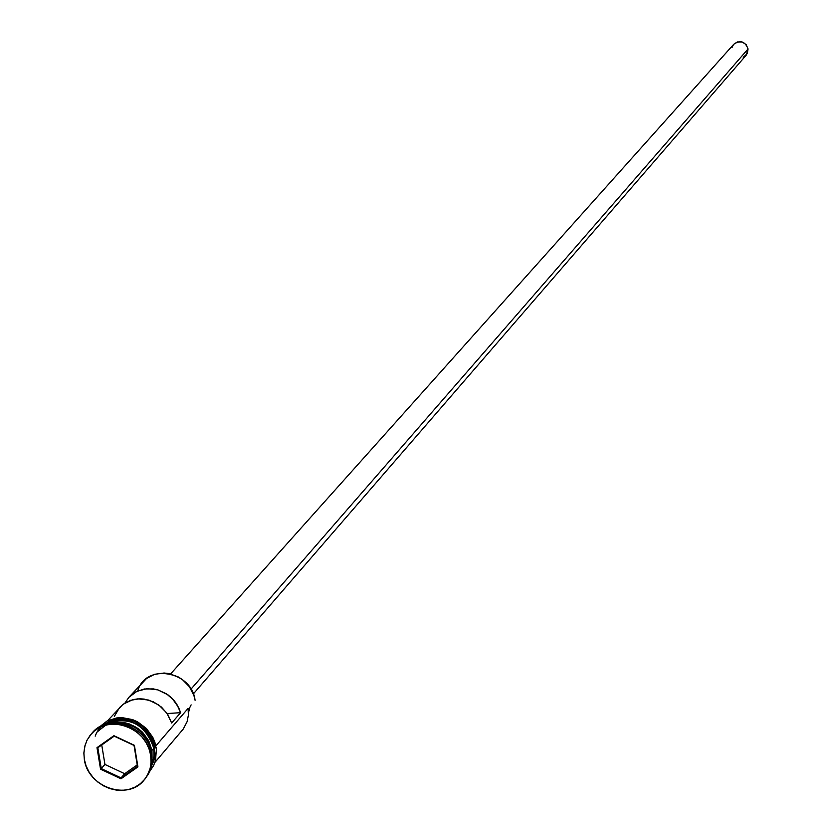 <?xml version="1.0" encoding="UTF-8"?>
<svg xmlns="http://www.w3.org/2000/svg" width="832" height="832" viewBox="0 0 832 832"><rect width="100%" height="100%" fill="white"/><g stroke="black" fill="none" stroke-linecap="round" stroke-linejoin="round"><path stroke-width="1.25" d="M137.779 690.924C145.215 663.042 191.776 670.571 195.073 700.284L193.929 695.573L189.426 686.774L182.426 679.619L178.214 676.905L168.927 673.556L164.102 673.015L154.721 674.263L146.546 678.486L128.939 697.237L135.824 691.87L144.238 689L153.41 688.906L157.997 689.915L166.629 693.919L173.857 700.242L176.727 704.08L180.606 712.681L171.662 723.039L167.752 714.386L161.45 707.075L153.358 701.813L144.269 699.098L139.61 698.786L130.655 700.294L122.866 704.486L107.546 720.772M190.996 689.156L748.062 48.942C745.139 41.402 740.376 39.832 733.772 44.242L737.35 41.954L742.102 41.943L746.127 44.574L748.062 48.942L190.996 689.156M92.019 733.127C108.326 712.275 148.366 726.315 151.622 754.114C148.398 726.658 109.117 712.421 92.498 732.597L92.019 733.127M188.094 708.396L155.854 745.878L188.094 708.396L188.386 715.229L187.065 721.781L183.269 729.04L154.898 762.434M114.338 716.414L119.527 707.595L123.323 704.132L132.694 699.681L137.956 698.849L148.803 700.086L158.86 705.037L166.837 713.034L171.662 723.039L180.606 712.681L167.19 713.544L180.606 712.681L178.651 707.533L172.193 698.443L167.908 694.793L157.914 689.894L147.139 688.667L137.01 691.267L128.835 697.362L124.998 702.978L128.939 697.237M110.989 723.195C132.007 720.408 145.662 729.477 151.954 750.402L153.816 748.238C144.872 723.434 128.762 715.489 105.477 724.391L113.038 721.042L118.81 720.086L124.769 720.294L130.697 721.646L136.354 724.09L141.534 727.542L146.016 731.858L149.656 736.882L152.287 742.414L153.816 748.238L151.954 750.402L152.058 759.335M151.07 751.421L151.393 751.046C146.328 732.358 134.233 722.987 115.118 722.946C134.233 722.987 146.328 732.358 151.393 751.046L151.07 751.421M150.686 755.206L151.622 754.114L150.686 755.206L149.001 748.769L146.089 742.654L142.074 737.1L137.114 732.316L131.383 728.499L125.133 725.795L118.581 724.298L111.987 724.079L105.612 725.13L99.694 727.418L94.474 730.86L90.137 735.301L86.85 740.584L84.739 746.502L83.886 752.835L84.323 759.325L83.876 753.282L85.02 745.451L87.131 740.002L91.52 733.668C108.15 713.471 147.462 727.73 150.686 755.206L151.039 762.923L150.103 768.529L147.316 775.434L144.154 779.979C127.91 801.133 87.693 787.186 84.323 759.325L86.029 765.731L88.941 771.815L92.945 777.338L97.885 782.09L103.574 785.886L109.793 788.59L116.314 790.098L122.876 790.338L129.241 789.318L135.158 787.062L140.4 783.661L144.758 779.241L148.075 773.968L150.218 768.05L151.102 761.717L150.686 755.206M95.191 736.154C104.811 709.197 150.748 718.515 154.118 748.228L156.156 747.458L155.043 747.146L153.92 742.498L149.614 733.762L142.927 726.482L134.503 721.354L125.154 718.869L120.401 718.692L111.332 720.522L103.542 725.067M156.135 747.365L154.118 748.228L154.492 754.177L153.681 759.97L151.351 766.116M100.537 769.194L96.98 747.656L113.901 735.675L134.399 745.306L137.925 766.896L120.983 778.804L100.537 769.194L120.983 778.804L137.925 766.896L137.457 766.366L121.056 777.889L124.675 773.718L137.218 764.899L124.675 773.718L121.056 777.889L101.275 768.591L104.946 764.442L124.675 773.718L104.946 764.442L101.275 768.591L97.833 747.75L114.202 736.164L134.046 745.472L137.457 766.366L121.056 777.889L120.983 778.804L121.056 777.889L101.275 768.591L100.537 769.194L101.275 768.591L97.833 747.75L96.98 747.656L100.537 769.194M144.622 779.418L148.252 774.332L151.029 767.426L152.058 759.918L151.622 754.114L151.954 762.039L150.935 767.79L148.876 773.146L144.622 779.418M151.778 755.206L151.393 751.046M151.58 764.962L153.951 756.881L153.816 748.238L154.18 754.135L153.39 759.876L151.58 764.962M104.343 724.766L112.934 720.751L118.758 719.794L124.779 719.992L130.77 721.354L136.479 723.83L141.71 727.314L146.245 731.682L149.916 736.757L152.568 742.342L154.118 748.228M155.043 747.146L153.494 741.27L150.842 735.686L147.181 730.61L142.646 726.253L137.426 722.769L131.706 720.294L125.726 718.931L119.714 718.734L113.89 719.701L108.482 721.791L103.709 724.932M151.154 766.958L154.606 758.888L155.418 753.095M191.131 704.87L188.344 710.393L189.634 708.895L188.458 712.546L189.634 708.895M98.02 731.255L105.435 725.4L114.629 722.436L124.613 722.686L129.563 724.017L138.705 728.926L142.646 732.368L148.751 740.771L151.954 750.402M193.336 693.93L746.2 55.172L748.062 48.942L747.261 53.591L743.267 57.294M732.046 47.424L733.481 44.595M101.733 744.983L104.946 764.442L101.733 744.983M137.457 766.366L134.399 745.306L137.457 766.366M134.046 745.472L113.901 735.675L134.046 745.472M114.202 736.164L113.901 735.675L96.98 747.656L97.833 747.75L114.202 736.164M170.602 673.93L733.772 44.242M91.614 733.564L92.498 732.597M99.133 727.21L107.037 721.032L116.802 717.912L122.054 717.621L132.59 719.607L137.582 721.833L146.38 728.447L152.797 737.308L154.887 742.29L156.395 749.351L155.522 760.458L153.587 765.586L149.594 771.607M144.206 779.917L145.09 778.877"/></g></svg>
